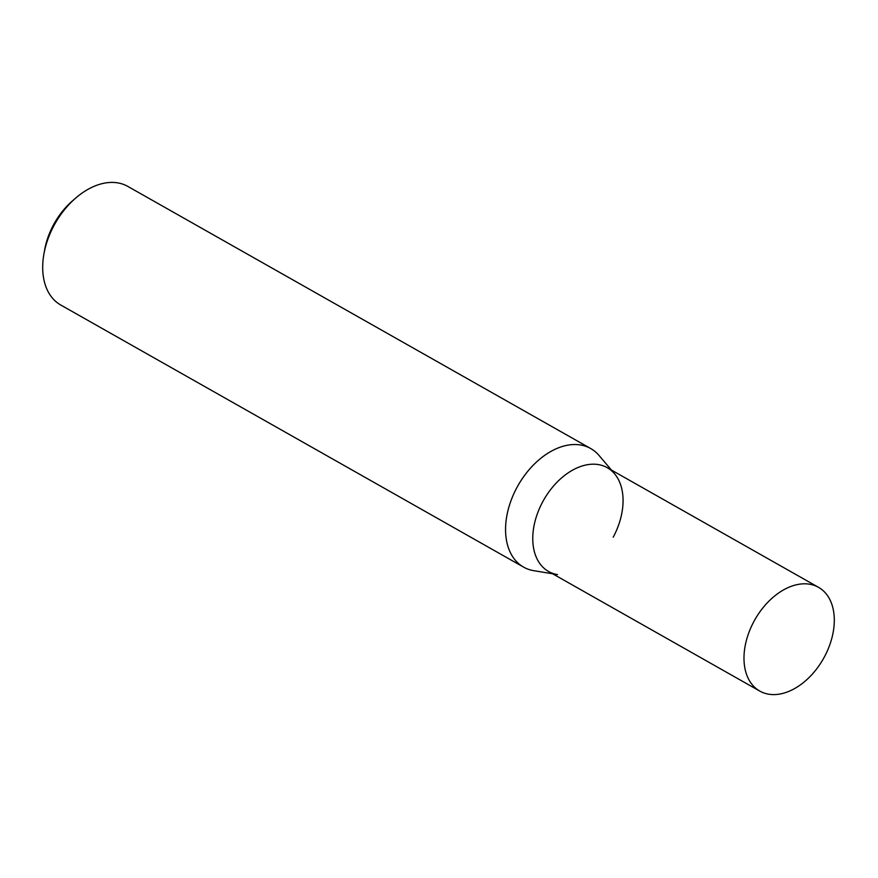 <?xml version="1.0" encoding="UTF-8"?>
<svg xmlns="http://www.w3.org/2000/svg" width="878" height="878" viewBox="0 0 878 878"><rect width="100%" height="100%" fill="white"/><g stroke="black" fill="none" stroke-linecap="round" stroke-linejoin="round"><path stroke-width="1.32" d="M523.595 567.122L60.736 305.006A68.133 45.052 -60.5 0 1 43.9 254.126A68.133 45.052 -60.5 0 1 53.953 225.602A68.133 45.052 -60.5 0 1 75.585 198.165A68.133 45.052 -60.5 0 1 127.881 186.443L590.74 448.559A68.133 45.052 119.5 0 0 516.813 487.718A68.133 45.052 119.5 0 0 523.595 567.122A68.133 45.052 119.5 0 0 533.802 570.689L552.646 573.784M75.585 198.165L72.369 200.963A59.616 39.422 119.5 0 0 53.437 224.966A59.616 39.422 119.5 0 0 44.646 249.934L43.9 254.126M611.395 470.037L599.048 455.473A68.133 45.052 119.5 0 0 590.74 448.559M557.475 574.585A59.616 39.422 -60.5 0 1 542.604 501.986A59.616 39.422 -60.5 0 1 614.556 473.769A59.616 39.422 -60.5 0 1 613.217 537.193M759.766 691.074L548.53 571.457A59.616 39.422 -60.5 0 1 542.604 501.986A59.616 39.422 -60.5 0 1 607.291 467.711L818.515 587.327A59.616 39.422 -60.5 0 1 824.453 656.81A59.616 39.422 -60.5 0 1 759.766 691.074A59.616 39.422 -60.5 0 1 753.829 621.602A59.616 39.422 -60.5 0 1 818.515 587.327"/></g></svg>
